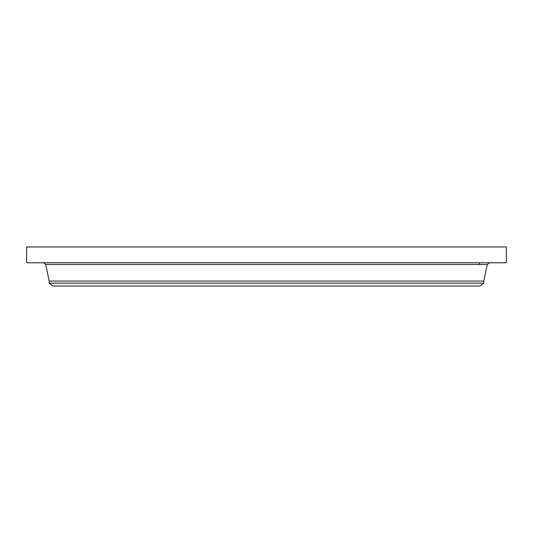<?xml version="1.0" encoding="UTF-8"?>
<svg xmlns="http://www.w3.org/2000/svg" width="533" height="533" viewBox="0 0 533 533"><rect width="100%" height="100%" fill="white"/><g stroke="black" fill="none" stroke-linecap="round" stroke-linejoin="round"><path stroke-width="0.8" d="M26.65 246.966L506.35 246.966L506.35 262.769L26.65 262.769L26.65 246.966M483.817 283.123L49.183 283.123L52.98 286.034L480.02 286.034L483.817 283.123L483.817 281.071L487.282 264.495L489.401 262.769M49.183 283.123L49.183 281.071L483.817 281.071M49.183 281.071L45.718 264.495L487.282 264.495M45.718 264.495L43.599 262.769M479.48 262.769L479.48 264.495"/></g></svg>
